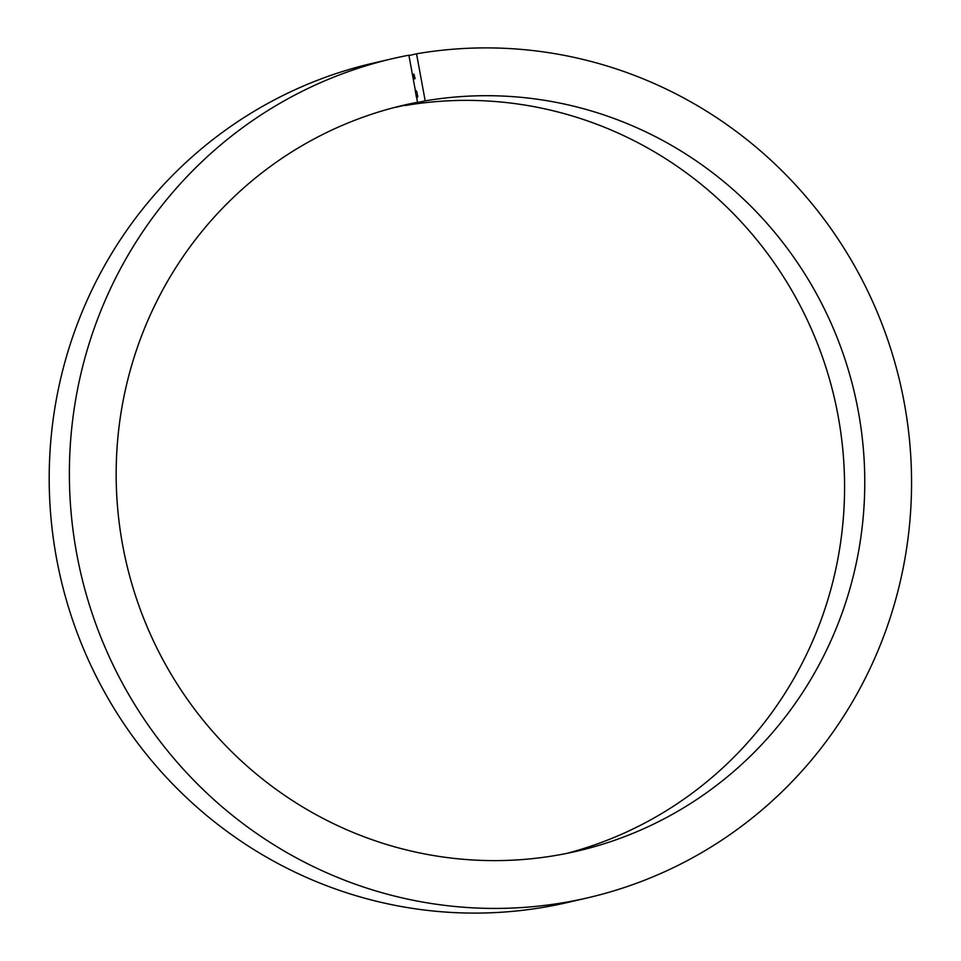 <?xml version="1.0" encoding="UTF-8"?>
<svg xmlns="http://www.w3.org/2000/svg" width="961" height="961" viewBox="0 0 961 961"><rect width="100%" height="100%" fill="white"/><g stroke="black" fill="none" stroke-linecap="round" stroke-linejoin="round"><path stroke-width="1.44" d="M415.284 90.971L416.485 97.517M414.395 78.838L413.915 74.129L415.128 78.67L413.999 74.694L414.395 78.838M412.713 75.342L413.999 78.934L412.87 74.946L412.954 77.457M393.301 58.477A430.78 420.57 77 0 0 80.736 573.02A430.78 420.57 77 0 0 587.639 897.838L567.446 902.511A430.78 420.57 77 0 1 60.555 577.693A430.78 420.57 77 0 1 373.108 63.162L393.301 58.477A430.78 420.57 77 0 1 408.881 55.197L417.518 102.274A382.91 373.841 77 0 0 404.1 105.109A382.91 373.841 77 0 0 126.263 562.485A382.91 373.841 77 0 0 576.84 851.206A382.91 373.841 77 0 0 857.008 404.605A382.91 373.841 77 0 0 425.182 100.881L404.929 105.181M425.182 100.881L416.545 53.804L408.942 55.558M416.329 90.73L417.518 97.277L416.329 90.73M587.639 897.838A430.78 420.57 77 0 0 902.775 395.163A430.78 420.57 77 0 0 416.545 53.804M417.518 102.274L397.337 106.947A382.91 373.841 77 0 0 394.034 107.596M566.714 853.392A382.91 373.841 77 0 0 835.734 404.076A382.91 373.841 77 0 0 405.001 105.554M416.353 94.142L415.416 91.607M416.606 95.728L416.233 94.166M416.377 96.881L416.473 95.752M417.615 95.223L416.93 94.01L416.714 95.463M417.002 92.244L416.437 91.379L416.233 92.424M417.086 93.313L416.882 92.268M416.353 92.4L416.81 93.373M417.747 96.581L417.494 95.247M416.846 95.451L417.41 96.641"/></g></svg>

